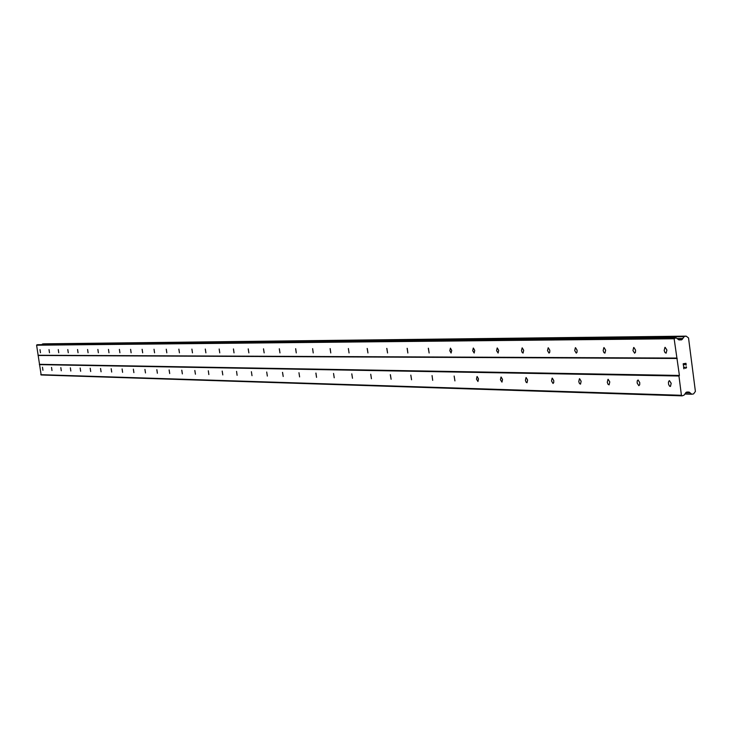 <?xml version="1.0" encoding="UTF-8"?>
<svg xmlns="http://www.w3.org/2000/svg" width="732" height="732" viewBox="0 0 732 732"><rect width="100%" height="100%" fill="white"/><g stroke="black" fill="none" stroke-linecap="round" stroke-linejoin="round"><path stroke-width="1.1" d="M42.483 367.217L42.941 370.291L42.483 367.217M51.542 367.409L51.981 370.529L51.542 367.409M60.829 367.61L61.278 370.767L60.829 367.61M70.364 367.821L70.821 371.014L70.354 367.821M80.163 368.031L80.648 371.261L80.154 368.031M90.219 368.242L90.686 371.527L90.192 368.242M100.568 368.461L101.062 371.792L100.531 368.471M111.191 368.69L111.694 372.066L111.182 368.69M122.125 368.928L122.601 372.35L122.116 368.928M133.37 369.166L133.892 372.634L133.361 369.166M144.954 369.413L145.476 372.936L144.936 369.413M156.868 369.669L157.371 373.247L156.831 369.678M169.156 369.935L169.696 373.558L169.11 369.935M181.81 370.209L182.36 373.887L181.765 370.209M194.858 370.483L195.426 374.217L194.813 370.493M208.327 370.776L208.849 374.574L208.327 370.776M222.217 371.069L222.803 374.93L222.171 371.078M236.564 371.38L237.104 375.306L236.564 371.38M251.387 371.7L252 375.681L251.387 371.7M266.713 372.021L267.336 376.074L266.713 372.021M282.561 372.368L283.192 376.486L282.497 372.368M298.967 372.716L299.608 376.907L298.967 372.716M315.959 373.082L316.535 377.355L315.885 373.091M333.554 373.457L334.222 377.794L333.554 373.457M351.799 373.851L352.485 378.27L351.799 373.851M370.74 374.253L371.435 378.755L370.74 374.253M390.394 374.674L391.117 379.258L390.293 374.692M410.817 375.113L411.558 379.789L410.817 375.113M432.054 375.571L432.694 380.347L432.054 375.571M454.151 376.047L454.929 380.905L454.151 376.047M477.163 376.532L478.499 378.874L477.959 381.491L476.495 379.167L477.026 376.559M501.146 377.053L502.527 379.432L501.969 382.113L500.441 379.743L500.999 377.072M526.171 377.584L527.607 380.018L527.022 382.754L526.116 382.241L525.42 380.347L526.015 377.611M552.294 378.142L553.785 380.622L553.731 382.671L552.999 383.458L551.507 380.979L552.12 378.17M579.607 378.728L581.144 381.244L580.513 384.126L579.515 383.605L578.774 381.637L579.415 378.764M608.173 379.341L609.774 381.903L609.106 384.858L608.063 384.337L607.286 382.324L607.963 379.377M638.084 379.981L639.759 382.598L639.686 384.794L638.826 385.673L637.16 383.046L637.233 380.86L638.084 379.981M669.451 380.658L671.189 383.312L670.475 386.432L669.597 386.212L668.6 384.41L668.435 382.049L669.194 380.704M40.004 349.658L40.461 352.733L39.995 349.658M49.026 349.622L49.492 352.742L49.026 349.622M58.286 349.594L58.734 352.751L58.276 349.594M67.792 349.557L68.268 352.751L67.774 349.557M77.565 349.521L78.04 352.76L77.546 349.521M87.593 349.484L88.078 352.769L87.593 349.484M97.896 349.448L98.362 352.778L97.868 349.448M108.492 349.411L108.967 352.787L108.482 349.411M119.389 349.365L119.902 352.787L119.389 349.365M130.607 349.329L131.12 352.797L130.607 349.329M142.145 349.283L142.667 352.806L142.118 349.283M154.031 349.237L154.562 352.815L154.031 349.237M166.274 349.191L166.814 352.824L166.255 349.191M178.892 349.146L179.441 352.833L178.855 349.155M191.903 349.1L192.461 352.842L191.903 349.1M205.326 349.054L205.893 352.851L205.28 349.054M219.179 348.999L219.756 352.861L219.179 348.999M233.481 348.944L234.02 352.879L233.435 348.954M248.258 348.889L248.862 352.879L248.212 348.899M263.538 348.835L264.151 352.888L263.493 348.844M279.34 348.78L279.963 352.906L279.285 348.789M295.701 348.716L296.268 352.925L295.637 348.725M312.637 348.661L313.214 352.934L312.637 348.661M330.187 348.597L330.773 352.943L330.114 348.606M348.377 348.524L349.054 352.952L348.377 348.524M367.254 348.459L367.949 352.961L367.18 348.469M386.862 348.386L387.567 352.98L386.78 348.395M407.221 348.313L407.852 353.007L407.138 348.322M428.403 348.231L429.135 353.007L428.302 348.249M450.436 348.148L451.726 350.454L451.086 353.034L449.796 350.729L450.436 348.148M473.384 348.066L474.72 350.408L474.162 353.034L472.707 350.701L473.275 348.084M497.303 347.975L498.684 350.372L498.108 353.053L496.589 350.674L497.184 347.993M522.255 347.883L523.691 350.317L523.078 353.062L522.2 352.559L521.504 350.646L522.117 347.91M548.314 347.792L549.805 350.271L549.723 352.339L549.009 353.108L547.518 350.619L548.167 347.81M575.544 347.691L577.091 350.216L577.008 352.33L576.258 353.126L574.712 350.591L575.379 347.718M604.037 347.59L605.648 350.161L604.943 353.117L603.918 352.595L603.15 350.564L603.854 347.618M633.875 347.48L635.55 350.097L635.458 352.312L634.607 353.172L632.942 350.537L633.674 347.508M665.159 347.361L666.898 350.033L666.138 353.153L665.004 352.614L664.171 350.509L664.94 347.398M685.811 363.548L684.694 363.731L685.811 363.548L686.012 365.149L685.811 363.548M684.694 363.731L684.813 364.6L684.694 363.731M684.621 364.627L684.512 363.758L684.621 364.627M684.512 363.758L683.404 363.941L684.512 363.758M683.404 363.941L683.606 365.543L683.395 363.941M686.204 365.112L685.966 363.31L686.204 365.112M683.423 365.57L683.185 363.767L685.966 363.31M686.442 366.97L686.515 367.574L686.433 366.97M685.774 368.315L684.914 367.848M683.798 367.043L684.017 368.754L683.798 367.043M686.094 366.759L686.241 367.876L685.5 367.995L686.012 368.059M685.5 367.995L684.923 367.647L685.5 367.995M684.932 367.647L683.56 366.631L684.932 367.647M683.834 368.782L683.56 366.631M681.611 339.849L684.383 336.436L686.177 336.144L688.528 337.946L695.4 391.428L693.579 393.917L691.777 394.219L689.132 392.087L686.46 392.151L684.045 395.152L682.114 395.856L681.428 395.289L678.948 376.01L679.406 375.434L674.145 338.76L676.002 337.791L678.93 339.913L681.611 339.849L678.893 339.877M37.744 344.708L36.6 345.211L41.157 374.976L682.114 395.856M43.426 343.839L686.149 336.144L43.426 343.839L42.145 344.653M679.406 375.434L39.61 364.326M677.219 358.47L38.357 355.478M678.948 376.01L39.345 364.627M681.428 395.289L40.763 374.674M689.818 392.681L685.783 392.553M682.855 338.55L677.365 338.605M674.657 337.992L36.893 344.809M674.145 338.76L36.6 345.211M676.633 358.067L38.018 355.267M689.132 392.087L687.165 392.032M689.901 392.7L685.765 392.581L689.901 392.7M691.584 394.054L684.914 393.853M691.74 394.209L684.813 393.999L691.777 394.219M684.383 336.436L42.419 343.985M684.2 336.656L42.319 344.104M682.938 338.504L677.31 338.559M682.343 339.337L678.289 339.383M675.846 337.809L37.561 344.708M676.002 337.791L37.652 344.699"/></g></svg>
